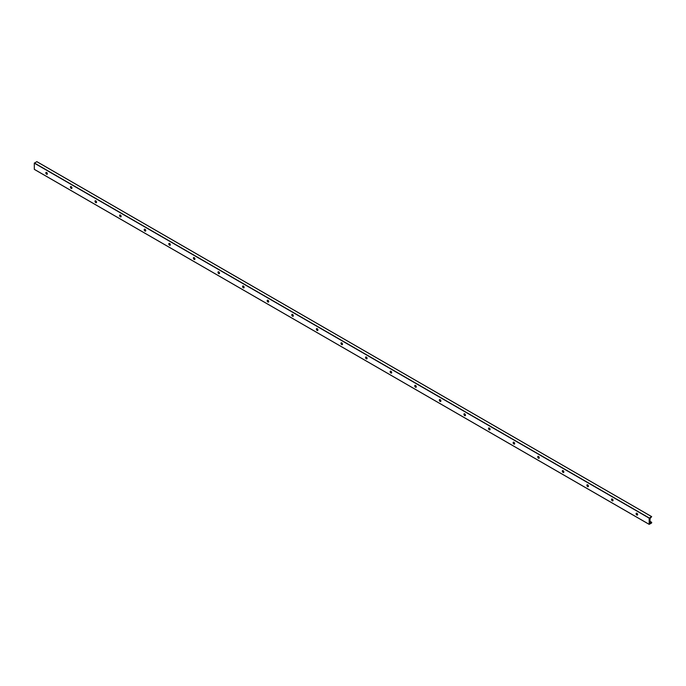 <?xml version="1.0" encoding="UTF-8"?>
<svg xmlns="http://www.w3.org/2000/svg" width="686" height="686" viewBox="0 0 686 686"><rect width="100%" height="100%" fill="white"/><g stroke="black" fill="none" stroke-linecap="round" stroke-linejoin="round"><path stroke-width="1.03" d="M636.865 513.239A1.089 0.626 60 0 1 637.577 514.2A1.089 0.626 60 0 1 637.414 515.066A1.089 0.626 60 0 1 636.325 514.44A1.089 0.626 60 0 1 636.325 513.188A1.089 0.626 60 0 1 636.865 513.239M636.462 513.137A1.089 0.626 -120 0 0 636.437 514.028A1.089 0.626 -120 0 0 637.114 514.869A1.089 0.626 -120 0 0 637.517 514.972M650.028 522.861L650.028 518.599L651.674 516.618L649.162 518.136L649.188 524.378L651.606 523.006L651.7 522.355L650.328 523.041M36.838 161.682L34.3 163.148L34.326 169.382L649.162 524.318L34.3 169.331M636.351 513.411A2.067 1.192 -120 0 0 637.234 514.929M611.758 499.211A2.067 1.192 -120 0 0 612.641 500.729M587.165 485.011A2.067 1.192 -120 0 0 588.039 486.528M562.571 470.81A2.067 1.192 -120 0 0 563.446 472.328M537.978 456.61A2.067 1.192 -120 0 0 538.853 458.137M513.377 442.41A2.067 1.192 -120 0 0 514.26 443.936M488.784 428.21A2.067 1.192 -120 0 0 489.667 429.736M464.19 414.01A2.067 1.192 -120 0 0 465.074 415.536M439.597 399.809A2.067 1.192 -120 0 0 440.472 401.336M415.004 385.609A2.067 1.192 -120 0 0 415.879 387.136M390.411 371.409A2.067 1.192 -120 0 0 391.286 372.935M365.81 357.209A2.067 1.192 -120 0 0 366.693 358.735M341.216 343.017A2.067 1.192 -120 0 0 342.1 344.535M316.623 328.817A2.067 1.192 -120 0 0 317.507 330.335M292.03 314.617A2.067 1.192 -120 0 0 292.905 316.135M267.437 300.417A2.067 1.192 -120 0 0 268.312 301.934M242.844 286.216A2.067 1.192 -120 0 0 243.719 287.734M218.242 272.016A2.067 1.192 -120 0 0 219.126 273.543M193.649 257.816A2.067 1.192 -120 0 0 194.532 259.342M169.056 243.616A2.067 1.192 -120 0 0 169.939 245.142M144.463 229.416A2.067 1.192 -120 0 0 145.338 230.942M119.87 215.215A2.067 1.192 -120 0 0 120.745 216.742M95.277 201.015A2.067 1.192 -120 0 0 96.151 202.542M70.675 186.815A2.067 1.192 -120 0 0 71.558 188.341M46.082 172.615A2.067 1.192 -120 0 0 46.965 174.141M612.272 499.039A1.089 0.626 60 0 1 612.984 500A1.089 0.626 60 0 1 612.812 500.866A1.089 0.626 60 0 1 611.732 500.24A1.089 0.626 60 0 1 611.732 498.988A1.089 0.626 60 0 1 612.272 499.039M611.869 498.936A1.089 0.626 -120 0 0 611.843 499.828A1.089 0.626 -120 0 0 612.521 500.669A1.089 0.626 -120 0 0 612.924 500.771M587.679 484.839A1.089 0.626 60 0 1 588.391 485.799A1.089 0.626 60 0 1 588.219 486.666A1.089 0.626 60 0 1 587.13 486.04A1.089 0.626 60 0 1 587.13 484.788A1.089 0.626 60 0 1 587.679 484.839M587.267 484.736A1.089 0.626 -120 0 0 587.25 485.628A1.089 0.626 -120 0 0 587.919 486.477A1.089 0.626 -120 0 0 588.331 486.571M563.086 470.639A1.089 0.626 60 0 1 563.789 471.599A1.089 0.626 60 0 1 563.626 472.465A1.089 0.626 60 0 1 562.537 471.839A1.089 0.626 60 0 1 562.537 470.587A1.089 0.626 60 0 1 563.086 470.639M562.674 470.536A1.089 0.626 -120 0 0 562.657 471.428A1.089 0.626 -120 0 0 563.326 472.277A1.089 0.626 -120 0 0 563.738 472.371M538.484 456.439A1.089 0.626 60 0 1 539.196 457.399A1.089 0.626 60 0 1 539.033 458.274A1.089 0.626 60 0 1 537.944 457.639A1.089 0.626 60 0 1 537.944 456.387A1.089 0.626 60 0 1 538.484 456.439M538.081 456.344A1.089 0.626 -120 0 0 538.064 457.228A1.089 0.626 -120 0 0 538.733 458.077A1.089 0.626 -120 0 0 539.145 458.171M513.891 442.238A1.089 0.626 60 0 1 514.603 443.199A1.089 0.626 60 0 1 514.44 444.074A1.089 0.626 60 0 1 513.351 443.439A1.089 0.626 60 0 1 513.351 442.187A1.089 0.626 60 0 1 513.891 442.238M513.488 442.144A1.089 0.626 -120 0 0 513.471 443.027A1.089 0.626 -120 0 0 514.14 443.876A1.089 0.626 -120 0 0 514.543 443.971M489.298 428.038A1.089 0.626 60 0 1 490.01 428.999A1.089 0.626 60 0 1 489.847 429.873A1.089 0.626 60 0 1 488.758 429.247A1.089 0.626 60 0 1 488.758 427.987A1.089 0.626 60 0 1 489.298 428.038M488.895 427.944A1.089 0.626 -120 0 0 488.869 428.827A1.089 0.626 -120 0 0 489.547 429.676A1.089 0.626 -120 0 0 489.95 429.779M464.705 413.838A1.089 0.626 60 0 1 465.417 414.798A1.089 0.626 60 0 1 465.245 415.673A1.089 0.626 60 0 1 464.165 415.047A1.089 0.626 60 0 1 464.165 413.787A1.089 0.626 60 0 1 464.705 413.838M464.302 413.744A1.089 0.626 -120 0 0 464.276 414.627A1.089 0.626 -120 0 0 464.954 415.476A1.089 0.626 -120 0 0 465.357 415.579M440.112 399.646A1.089 0.626 60 0 1 440.824 400.598A1.089 0.626 60 0 1 440.652 401.473A1.089 0.626 60 0 1 439.563 400.847A1.089 0.626 60 0 1 439.563 399.586A1.089 0.626 60 0 1 440.112 399.646M439.7 399.544A1.089 0.626 -120 0 0 439.683 400.435A1.089 0.626 -120 0 0 440.352 401.276A1.089 0.626 -120 0 0 440.764 401.379M415.519 385.446A1.089 0.626 60 0 1 416.222 386.398A1.089 0.626 60 0 1 416.059 387.273A1.089 0.626 60 0 1 414.97 386.647A1.089 0.626 60 0 1 414.97 385.386A1.089 0.626 60 0 1 415.519 385.446M415.107 385.343A1.089 0.626 -120 0 0 415.09 386.235A1.089 0.626 -120 0 0 415.759 387.075A1.089 0.626 -120 0 0 416.17 387.178M390.917 371.246A1.089 0.626 60 0 1 391.629 372.198A1.089 0.626 60 0 1 391.466 373.073A1.089 0.626 60 0 1 390.377 372.447A1.089 0.626 60 0 1 390.377 371.186A1.089 0.626 60 0 1 390.917 371.246M390.514 371.143A1.089 0.626 -120 0 0 390.497 372.035A1.089 0.626 -120 0 0 391.166 372.875A1.089 0.626 -120 0 0 391.577 372.978M366.324 357.046A1.089 0.626 60 0 1 367.036 358.006A1.089 0.626 60 0 1 366.873 358.872A1.089 0.626 60 0 1 365.784 358.246A1.089 0.626 60 0 1 365.784 356.994A1.089 0.626 60 0 1 366.324 357.046M365.921 356.943A1.089 0.626 -120 0 0 365.904 357.835A1.089 0.626 -120 0 0 366.573 358.675A1.089 0.626 -120 0 0 366.976 358.778M341.731 342.846A1.089 0.626 60 0 1 342.443 343.806A1.089 0.626 60 0 1 342.271 344.672A1.089 0.626 60 0 1 341.191 344.046A1.089 0.626 60 0 1 341.191 342.794A1.089 0.626 60 0 1 341.731 342.846M341.328 342.743A1.089 0.626 -120 0 0 341.302 343.635A1.089 0.626 -120 0 0 341.98 344.475A1.089 0.626 -120 0 0 342.383 344.578M317.138 328.645A1.089 0.626 60 0 1 317.85 329.606A1.089 0.626 60 0 1 317.678 330.472A1.089 0.626 60 0 1 316.598 329.846A1.089 0.626 60 0 1 316.598 328.594A1.089 0.626 60 0 1 317.138 328.645M316.735 328.543A1.089 0.626 -120 0 0 316.709 329.434A1.089 0.626 -120 0 0 317.386 330.275A1.089 0.626 -120 0 0 317.79 330.378M292.545 314.445A1.089 0.626 60 0 1 293.256 315.406A1.089 0.626 60 0 1 293.085 316.272A1.089 0.626 60 0 1 291.996 315.646A1.089 0.626 60 0 1 291.996 314.394A1.089 0.626 60 0 1 292.545 314.445M292.133 314.342A1.089 0.626 -120 0 0 292.116 315.234A1.089 0.626 -120 0 0 292.785 316.075A1.089 0.626 -120 0 0 293.196 316.177M267.952 300.245A1.089 0.626 60 0 1 268.655 301.205A1.089 0.626 60 0 1 268.492 302.072A1.089 0.626 60 0 1 267.403 301.446A1.089 0.626 60 0 1 267.403 300.194A1.089 0.626 60 0 1 267.952 300.245M267.54 300.142A1.089 0.626 -120 0 0 267.523 301.034A1.089 0.626 -120 0 0 268.192 301.883A1.089 0.626 -120 0 0 268.603 301.977M243.35 286.045A1.089 0.626 60 0 1 244.062 287.005A1.089 0.626 60 0 1 243.899 287.871A1.089 0.626 60 0 1 242.81 287.245A1.089 0.626 60 0 1 242.81 285.993A1.089 0.626 60 0 1 243.35 286.045M242.947 285.942A1.089 0.626 -120 0 0 242.93 286.834A1.089 0.626 -120 0 0 243.599 287.683A1.089 0.626 -120 0 0 244.01 287.777M218.757 271.845A1.089 0.626 60 0 1 219.469 272.805A1.089 0.626 60 0 1 219.306 273.68A1.089 0.626 60 0 1 218.217 273.045A1.089 0.626 60 0 1 218.217 271.793A1.089 0.626 60 0 1 218.757 271.845M218.354 271.75A1.089 0.626 -120 0 0 218.337 272.634A1.089 0.626 -120 0 0 219.006 273.482A1.089 0.626 -120 0 0 219.409 273.577M194.164 257.644A1.089 0.626 60 0 1 194.875 258.605A1.089 0.626 60 0 1 194.704 259.48A1.089 0.626 60 0 1 193.624 258.845A1.089 0.626 60 0 1 193.624 257.593A1.089 0.626 60 0 1 194.164 257.644M193.761 257.55A1.089 0.626 -120 0 0 193.735 258.433A1.089 0.626 -120 0 0 194.412 259.282A1.089 0.626 -120 0 0 194.815 259.377M169.571 243.444A1.089 0.626 60 0 1 170.282 244.405A1.089 0.626 60 0 1 170.111 245.279A1.089 0.626 60 0 1 169.03 244.653A1.089 0.626 60 0 1 169.03 243.393A1.089 0.626 60 0 1 169.571 243.444M169.168 243.35A1.089 0.626 -120 0 0 169.142 244.233A1.089 0.626 -120 0 0 169.819 245.082A1.089 0.626 -120 0 0 170.222 245.185M144.978 229.253A1.089 0.626 60 0 1 145.689 230.204A1.089 0.626 60 0 1 145.518 231.079A1.089 0.626 60 0 1 144.429 230.453A1.089 0.626 60 0 1 144.429 229.193A1.089 0.626 60 0 1 144.978 229.253M144.566 229.15A1.089 0.626 -120 0 0 144.549 230.033A1.089 0.626 -120 0 0 145.218 230.882A1.089 0.626 -120 0 0 145.629 230.985M120.384 215.052A1.089 0.626 60 0 1 121.088 216.004A1.089 0.626 60 0 1 120.925 216.879A1.089 0.626 60 0 1 119.836 216.253A1.089 0.626 60 0 1 119.836 214.992A1.089 0.626 60 0 1 120.384 215.052M119.973 214.95A1.089 0.626 -120 0 0 119.956 215.841A1.089 0.626 -120 0 0 120.625 216.682A1.089 0.626 -120 0 0 121.036 216.785M95.783 200.852A1.089 0.626 60 0 1 96.494 201.804A1.089 0.626 60 0 1 96.332 202.679A1.089 0.626 60 0 1 95.243 202.053A1.089 0.626 60 0 1 95.243 200.792A1.089 0.626 60 0 1 95.783 200.852M95.38 200.749A1.089 0.626 -120 0 0 95.363 201.641A1.089 0.626 -120 0 0 96.031 202.481A1.089 0.626 -120 0 0 96.434 202.584M71.19 186.652A1.089 0.626 60 0 1 71.901 187.604A1.089 0.626 60 0 1 71.738 188.479A1.089 0.626 60 0 1 70.649 187.853A1.089 0.626 60 0 1 70.649 186.592A1.089 0.626 60 0 1 71.19 186.652M70.787 186.549A1.089 0.626 -120 0 0 70.769 187.441A1.089 0.626 -120 0 0 71.438 188.281A1.089 0.626 -120 0 0 71.841 188.384M46.597 172.452A1.089 0.626 60 0 1 47.308 173.412A1.089 0.626 60 0 1 47.137 174.278A1.089 0.626 60 0 1 46.056 173.652A1.089 0.626 60 0 1 46.056 172.4A1.089 0.626 60 0 1 46.597 172.452M46.194 172.349A1.089 0.626 -120 0 0 46.168 173.241A1.089 0.626 -120 0 0 46.845 174.081A1.089 0.626 -120 0 0 47.248 174.184M651.606 516.618L36.744 161.63M649.256 517.981L34.394 162.994M651.606 522.303L650.028 521.386M637.577 514.2L636.385 513.514M612.984 500L611.792 499.314M588.391 485.799L587.19 485.113M563.798 471.599L562.597 470.913M539.196 457.399L538.004 456.713M514.603 443.199L513.411 442.513M490.01 428.999L488.818 428.313M465.417 414.807L464.216 414.112M440.824 400.607L439.623 399.912M416.231 386.407L415.03 385.712M391.629 372.206L390.437 371.512M367.036 358.006L365.844 357.312M342.443 343.806L341.251 343.111M317.85 329.606L316.649 328.92M293.256 315.406L292.056 314.72M268.663 301.205L267.463 300.519M244.062 287.005L242.87 286.319M219.469 272.805L218.277 272.119M194.875 258.605L193.684 257.919M170.282 244.405L169.082 243.719M145.689 230.213L144.489 229.518M121.088 216.013L119.896 215.318M96.494 201.813L95.303 201.118M71.901 187.612L70.709 186.918M47.308 173.412L46.116 172.718M649.162 518.136L34.3 163.148M36.812 161.622L651.674 516.618M46.099 172.666L47.291 173.361M70.692 186.866L71.884 187.552M95.285 201.067L96.477 201.753M119.879 215.267L121.079 215.953M144.472 229.467L145.672 230.153M169.073 243.667L170.265 244.353M193.666 257.867L194.858 258.553M218.259 272.068L219.451 272.754M242.853 286.268L244.045 286.954M267.446 300.468L268.646 301.154M292.039 314.66L293.239 315.354M316.64 328.86L317.832 329.554M341.234 343.06L342.425 343.755M365.827 357.26L367.019 357.955M390.42 371.46L391.612 372.146M415.013 385.661L416.213 386.347M439.615 399.861L440.806 400.547M464.208 414.061L465.4 414.747M488.801 428.261L489.993 428.947M513.394 442.461L514.586 443.147M537.987 456.662L539.179 457.348M562.58 470.862L563.781 471.548M587.182 485.053L588.374 485.748M611.775 499.254L612.967 499.948M636.368 513.454L637.56 514.148M650.028 521.343L651.674 522.295M34.326 169.382L649.188 524.378"/></g></svg>
